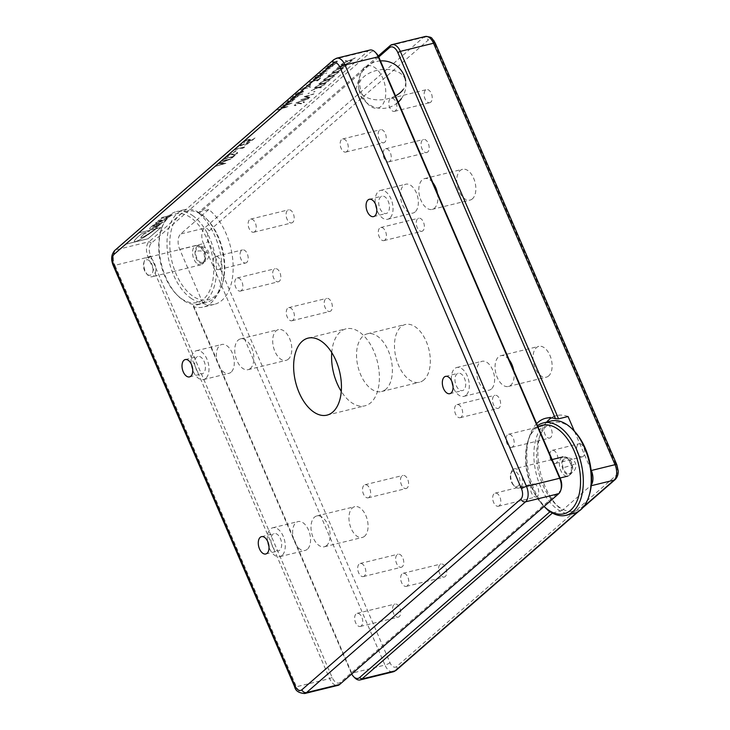 <?xml version="1.0" encoding="UTF-8"?>
<svg xmlns="http://www.w3.org/2000/svg" width="730" height="730" viewBox="0 0 730 730"><rect width="100%" height="100%" fill="white"/><g stroke="black" fill="none" stroke-linecap="round" stroke-linejoin="round"><path stroke-width="0.55" stroke-dasharray="3.65 2.74" d="M589.475 494.365A45.588 26.006 76.2 0 1 576.809 510.507A45.588 26.006 76.2 0 1 539.744 476.243A45.588 26.006 76.2 0 1 551.442 423.108A45.588 26.006 76.2 0 1 573.853 430.654M551.223 420.991A47.569 27.129 -103.8 0 0 549.307 421.593A47.569 27.129 -103.8 0 0 536.632 475.358A47.569 27.129 -103.8 0 0 573.871 513.391M544.489 506.866A47.569 27.129 76.2 0 1 528.192 440.382A47.569 27.129 76.2 0 1 537.526 425.681M538.074 426.94A45.588 26.006 -103.8 0 0 527.708 441.96A45.588 26.006 -103.8 0 0 543.33 505.68A45.588 26.006 -103.8 0 0 544.106 506.447M423.847 379.928A29.729 16.954 76.2 0 1 419.485 382.246A29.729 16.954 76.2 0 1 397.111 361.487A29.729 16.954 76.2 0 1 400.971 326.812A29.729 16.954 76.2 0 1 405.323 324.494A29.729 16.954 76.2 0 1 427.698 345.254A29.729 16.954 76.2 0 1 423.847 379.928M385.896 389.236A29.729 16.954 76.2 0 1 381.544 391.545A29.729 16.954 76.2 0 1 359.169 370.785A29.729 16.954 76.2 0 1 363.02 336.11A29.729 16.954 76.2 0 1 367.382 333.802A29.729 16.954 76.2 0 1 389.756 354.561A29.729 16.954 76.2 0 1 385.896 389.236M288.35 359.142A15.859 9.043 76.2 0 1 286.032 360.374A15.859 9.043 76.2 0 1 274.097 349.296A15.859 9.043 76.2 0 1 276.15 330.809A15.859 9.043 76.2 0 1 278.477 329.577A15.859 9.043 76.2 0 1 290.412 340.645A15.859 9.043 76.2 0 1 288.35 359.142M250.408 368.44A15.859 9.043 76.2 0 1 248.081 369.672A15.859 9.043 76.2 0 1 236.146 358.603A15.859 9.043 76.2 0 1 238.208 340.107A15.859 9.043 76.2 0 1 240.526 338.875A15.859 9.043 76.2 0 1 252.461 349.953A15.859 9.043 76.2 0 1 250.408 368.44M364.617 536.221A15.859 9.043 76.2 0 1 362.29 537.453A15.859 9.043 76.2 0 1 350.354 526.376A15.859 9.043 76.2 0 1 352.417 507.888A15.859 9.043 76.2 0 1 354.743 506.656A15.859 9.043 76.2 0 1 366.67 517.725A15.859 9.043 76.2 0 1 364.617 536.221M326.666 545.52A15.859 9.043 76.2 0 1 324.348 546.761A15.859 9.043 76.2 0 1 312.413 535.683A15.859 9.043 76.2 0 1 314.466 517.187A15.859 9.043 76.2 0 1 316.793 515.955A15.859 9.043 76.2 0 1 328.728 527.033A15.859 9.043 76.2 0 1 326.666 545.52M548.668 375.932A15.859 9.043 76.2 0 1 546.341 377.164A15.859 9.043 76.2 0 1 534.406 366.095A15.859 9.043 76.2 0 1 536.459 347.599A15.859 9.043 76.2 0 1 538.786 346.367A15.859 9.043 76.2 0 1 550.721 357.445A15.859 9.043 76.2 0 1 548.668 375.932M513.719 370.411A15.859 9.043 76.2 0 1 510.717 385.239A15.859 9.043 76.2 0 1 508.39 386.471A15.859 9.043 76.2 0 1 496.464 375.402A15.859 9.043 76.2 0 1 498.517 356.906A15.859 9.043 76.2 0 1 500.844 355.674A15.859 9.043 76.2 0 1 509.175 359.835M472.401 198.852A15.859 9.043 76.2 0 1 470.074 200.084A15.859 9.043 76.2 0 1 458.148 189.015A15.859 9.043 76.2 0 1 460.201 170.519A15.859 9.043 76.2 0 1 462.528 169.287A15.859 9.043 76.2 0 1 474.454 180.356A15.859 9.043 76.2 0 1 472.401 198.852M437.462 193.322A15.859 9.043 76.2 0 1 434.45 208.16A15.859 9.043 76.2 0 1 432.133 209.391A15.859 9.043 76.2 0 1 420.197 198.314A15.859 9.043 76.2 0 1 422.25 179.826A15.859 9.043 76.2 0 1 424.577 178.594A15.859 9.043 76.2 0 1 432.908 182.755M537.271 496.4A6.734 3.842 76.2 0 1 536.285 496.92A6.734 3.842 76.2 0 1 531.212 492.221A6.734 3.842 76.2 0 1 532.088 484.355A6.734 3.842 76.2 0 1 533.073 483.835A6.734 3.842 76.2 0 1 538.147 488.543A6.734 3.842 76.2 0 1 537.271 496.4M499.329 505.708A6.734 3.842 76.2 0 1 498.344 506.228A6.734 3.842 76.2 0 1 493.27 501.519A6.734 3.842 76.2 0 1 494.146 493.662A6.734 3.842 76.2 0 1 495.132 493.142A6.734 3.842 76.2 0 1 500.205 497.842A6.734 3.842 76.2 0 1 499.329 505.708M445.254 576.545A6.734 3.842 76.2 0 1 444.26 577.065A6.734 3.842 76.2 0 1 439.195 572.356A6.734 3.842 76.2 0 1 440.062 564.5A6.734 3.842 76.2 0 1 441.057 563.98A6.734 3.842 76.2 0 1 446.121 568.679A6.734 3.842 76.2 0 1 445.254 576.545M407.303 585.843A6.734 3.842 76.2 0 1 406.318 586.373A6.734 3.842 76.2 0 1 401.245 581.664A6.734 3.842 76.2 0 1 402.12 573.807A6.734 3.842 76.2 0 1 403.106 573.278A6.734 3.842 76.2 0 1 408.179 577.987A6.734 3.842 76.2 0 1 407.303 585.843M399.237 616.613A6.734 3.842 76.2 0 1 398.251 617.133A6.734 3.842 76.2 0 1 393.178 612.433A6.734 3.842 76.2 0 1 394.054 604.568A6.734 3.842 76.2 0 1 395.04 604.048A6.734 3.842 76.2 0 1 400.113 608.756A6.734 3.842 76.2 0 1 399.237 616.613M361.295 625.92A6.734 3.842 76.2 0 1 360.301 626.44A6.734 3.842 76.2 0 1 355.236 621.732A6.734 3.842 76.2 0 1 356.103 613.875A6.734 3.842 76.2 0 1 357.098 613.355A6.734 3.842 76.2 0 1 362.162 618.055A6.734 3.842 76.2 0 1 361.295 625.92M292.73 222.385A6.734 3.842 76.2 0 1 291.735 222.905A6.734 3.842 76.2 0 1 286.671 218.197A6.734 3.842 76.2 0 1 287.538 210.34A6.734 3.842 76.2 0 1 288.532 209.82A6.734 3.842 76.2 0 1 293.597 214.52A6.734 3.842 76.2 0 1 292.73 222.385M254.779 231.684A6.734 3.842 76.2 0 1 253.794 232.213A6.734 3.842 76.2 0 1 248.72 227.504A6.734 3.842 76.2 0 1 249.596 219.648A6.734 3.842 76.2 0 1 250.582 219.119A6.734 3.842 76.2 0 1 255.655 223.827A6.734 3.842 76.2 0 1 254.779 231.684M384.746 142.24A6.734 3.842 76.2 0 1 383.761 142.761A6.734 3.842 76.2 0 1 378.688 138.061A6.734 3.842 76.2 0 1 379.563 130.196A6.734 3.842 76.2 0 1 380.549 129.675A6.734 3.842 76.2 0 1 385.623 134.375A6.734 3.842 76.2 0 1 384.746 142.24M346.805 151.539A6.734 3.842 76.2 0 1 345.819 152.068A6.734 3.842 76.2 0 1 340.746 147.36A6.734 3.842 76.2 0 1 341.622 139.503A6.734 3.842 76.2 0 1 342.607 138.974A6.734 3.842 76.2 0 1 347.681 143.682A6.734 3.842 76.2 0 1 346.805 151.539M430.764 102.163A6.734 3.842 76.2 0 1 429.769 102.693A6.734 3.842 76.2 0 1 424.705 97.984A6.734 3.842 76.2 0 1 425.572 90.128A6.734 3.842 76.2 0 1 426.566 89.598A6.734 3.842 76.2 0 1 431.631 94.307A6.734 3.842 76.2 0 1 430.764 102.163M395.432 110.832A6.734 3.842 76.2 0 1 394.446 111.352A6.734 3.842 76.2 0 1 389.373 106.653A6.734 3.842 76.2 0 1 390.249 98.787A6.734 3.842 76.2 0 1 391.234 98.267A6.734 3.842 76.2 0 1 396.308 102.966A6.734 3.842 76.2 0 1 395.432 110.832M550.657 437.535A6.734 3.842 76.2 0 1 549.672 438.055A6.734 3.842 76.2 0 1 544.598 433.346A6.734 3.842 76.2 0 1 545.474 425.49A6.734 3.842 76.2 0 1 546.46 424.97A6.734 3.842 76.2 0 1 551.533 429.669A6.734 3.842 76.2 0 1 550.657 437.535M512.706 446.833A6.734 3.842 76.2 0 1 511.721 447.362A6.734 3.842 76.2 0 1 506.647 442.654A6.734 3.842 76.2 0 1 507.523 434.797A6.734 3.842 76.2 0 1 508.509 434.268A6.734 3.842 76.2 0 1 513.582 438.976A6.734 3.842 76.2 0 1 512.706 446.833M402.294 566.736A6.734 3.842 76.2 0 1 401.308 567.265A6.734 3.842 76.2 0 1 396.235 562.556A6.734 3.842 76.2 0 1 397.111 554.7A6.734 3.842 76.2 0 1 398.096 554.17A6.734 3.842 76.2 0 1 403.17 558.879A6.734 3.842 76.2 0 1 402.294 566.736M364.352 576.043A6.734 3.842 76.2 0 1 363.357 576.563A6.734 3.842 76.2 0 1 358.293 571.864A6.734 3.842 76.2 0 1 359.16 563.998A6.734 3.842 76.2 0 1 360.155 563.478A6.734 3.842 76.2 0 1 365.219 568.186A6.734 3.842 76.2 0 1 364.352 576.043M427.707 152.041A6.734 3.842 76.2 0 1 426.721 152.57A6.734 3.842 76.2 0 1 421.648 147.861A6.734 3.842 76.2 0 1 422.524 140.005A6.734 3.842 76.2 0 1 423.51 139.476A6.734 3.842 76.2 0 1 428.583 144.184A6.734 3.842 76.2 0 1 427.707 152.041M389.756 161.348A6.734 3.842 76.2 0 1 388.771 161.868A6.734 3.842 76.2 0 1 383.697 157.169A6.734 3.842 76.2 0 1 384.573 149.303A6.734 3.842 76.2 0 1 385.559 148.783A6.734 3.842 76.2 0 1 390.632 153.492A6.734 3.842 76.2 0 1 389.756 161.348M279.344 281.251A6.734 3.842 76.2 0 1 278.358 281.771A6.734 3.842 76.2 0 1 273.285 277.071A6.734 3.842 76.2 0 1 274.161 269.206A6.734 3.842 76.2 0 1 275.146 268.686A6.734 3.842 76.2 0 1 280.22 273.385A6.734 3.842 76.2 0 1 279.344 281.251M241.402 290.549A6.734 3.842 76.2 0 1 240.407 291.078A6.734 3.842 76.2 0 1 235.343 286.37A6.734 3.842 76.2 0 1 236.21 278.513A6.734 3.842 76.2 0 1 237.204 277.984A6.734 3.842 76.2 0 1 242.269 282.692A6.734 3.842 76.2 0 1 241.402 290.549M407.121 488.005A6.734 3.842 76.2 0 1 406.135 488.525A6.734 3.842 76.2 0 1 401.062 483.817A6.734 3.842 76.2 0 1 401.938 475.96A6.734 3.842 76.2 0 1 402.923 475.44A6.734 3.842 76.2 0 1 407.997 480.139A6.734 3.842 76.2 0 1 407.121 488.005M369.17 497.303A6.734 3.842 76.2 0 1 368.185 497.833A6.734 3.842 76.2 0 1 363.111 493.124A6.734 3.842 76.2 0 1 363.987 485.267A6.734 3.842 76.2 0 1 364.973 484.738A6.734 3.842 76.2 0 1 370.046 489.447A6.734 3.842 76.2 0 1 369.17 497.303M499.147 407.86A6.734 3.842 76.2 0 1 498.152 408.38A6.734 3.842 76.2 0 1 493.088 403.681A6.734 3.842 76.2 0 1 493.955 395.815A6.734 3.842 76.2 0 1 494.949 395.295A6.734 3.842 76.2 0 1 500.014 400.004A6.734 3.842 76.2 0 1 499.147 407.86M461.196 417.168A6.734 3.842 76.2 0 1 460.21 417.688A6.734 3.842 76.2 0 1 455.137 412.979A6.734 3.842 76.2 0 1 456.013 405.123A6.734 3.842 76.2 0 1 456.998 404.593A6.734 3.842 76.2 0 1 462.072 409.302A6.734 3.842 76.2 0 1 461.196 417.168M422.88 230.78A6.734 3.842 76.2 0 1 421.894 231.3A6.734 3.842 76.2 0 1 416.821 226.601A6.734 3.842 76.2 0 1 417.697 218.735A6.734 3.842 76.2 0 1 418.682 218.215A6.734 3.842 76.2 0 1 423.756 222.924A6.734 3.842 76.2 0 1 422.88 230.78M384.938 240.079A6.734 3.842 76.2 0 1 383.943 240.608A6.734 3.842 76.2 0 1 378.879 235.899A6.734 3.842 76.2 0 1 379.746 228.043A6.734 3.842 76.2 0 1 380.741 227.514A6.734 3.842 76.2 0 1 385.805 232.222A6.734 3.842 76.2 0 1 384.938 240.079M330.854 310.925A6.734 3.842 76.2 0 1 329.869 311.445A6.734 3.842 76.2 0 1 324.795 306.737A6.734 3.842 76.2 0 1 325.671 298.88A6.734 3.842 76.2 0 1 326.657 298.36A6.734 3.842 76.2 0 1 331.73 303.06A6.734 3.842 76.2 0 1 330.854 310.925M292.912 320.224A6.734 3.842 76.2 0 1 291.927 320.753A6.734 3.842 76.2 0 1 286.853 316.044A6.734 3.842 76.2 0 1 287.729 308.188A6.734 3.842 76.2 0 1 288.715 307.659A6.734 3.842 76.2 0 1 293.788 312.367A6.734 3.842 76.2 0 1 292.912 320.224M246.713 262.453A6.734 3.842 76.2 0 1 245.727 262.973A6.734 3.842 76.2 0 1 240.654 258.274A6.734 3.842 76.2 0 1 241.53 250.408A6.734 3.842 76.2 0 1 242.515 249.888A6.734 3.842 76.2 0 1 247.589 254.597A6.734 3.842 76.2 0 1 246.713 262.453M219.839 269.041A6.734 3.842 76.2 0 1 218.845 269.571A6.734 3.842 76.2 0 1 213.771 264.862A6.734 3.842 76.2 0 1 214.647 257.006A6.734 3.842 76.2 0 1 215.642 256.476A6.734 3.842 76.2 0 1 220.706 261.185A6.734 3.842 76.2 0 1 219.839 269.041M583.288 456.332A6.734 3.842 76.2 0 1 582.303 456.852A6.734 3.842 76.2 0 1 577.229 452.144A6.734 3.842 76.2 0 1 578.105 444.287A6.734 3.842 76.2 0 1 579.091 443.758A6.734 3.842 76.2 0 1 584.164 448.466A6.734 3.842 76.2 0 1 583.288 456.332M556.406 462.92A6.734 3.842 76.2 0 1 555.42 463.44A6.734 3.842 76.2 0 1 550.347 458.741A6.734 3.842 76.2 0 1 551.223 450.875A6.734 3.842 76.2 0 1 552.208 450.355A6.734 3.842 76.2 0 1 557.282 455.055A6.734 3.842 76.2 0 1 556.406 462.92M354.753 677.814A11.89 6.78 76.2 0 1 351.769 673.188L193.514 305.742L203.004 303.415A51.529 29.392 -103.8 0 0 214.364 304.346A51.529 29.392 -103.8 0 0 221.929 300.34A51.529 29.392 -103.8 0 0 232.295 255.765A51.529 29.392 -103.8 0 0 208.753 209.537L199.263 211.864L378.249 55.991M193.514 305.742L193.423 306.637A51.529 29.392 -103.8 0 0 203.305 307.065A51.529 29.392 -103.8 0 0 210.861 303.05A51.529 29.392 -103.8 0 0 221.391 259.688A51.529 29.392 -103.8 0 0 199.135 213.434L199.263 211.864M546.651 422.113A51.529 29.392 -103.8 0 0 539.205 466.908A51.529 29.392 -103.8 0 0 562.301 510.38L590.369 485.943A11.89 6.78 -103.8 0 0 591.318 484.857M591.09 470.001L574.382 431.202M568.059 416.511A51.529 29.392 -103.8 0 0 556.689 415.571A51.529 29.392 -103.8 0 0 551.387 417.879M208.753 209.537L180.693 233.983A11.89 6.78 -103.8 0 0 179.744 249.414L203.004 303.415M562.301 510.38L552.428 513.044M536.65 423.646A51.529 29.392 -103.8 0 0 546.414 508.71M378.751 57.004L199.135 213.434M193.423 306.637L351.103 672.777A9.91 5.648 -103.8 0 0 351.696 674.009M551.104 512.268L552.82 512.706M201.872 214.948A45.588 26.006 76.2 0 1 206.992 219.329A45.588 26.006 76.2 0 1 222.613 283.039A45.588 26.006 76.2 0 1 192.656 296.015A45.588 26.006 76.2 0 1 170.163 236.629A45.588 26.006 76.2 0 1 201.872 214.948M190.877 298.168A47.569 27.129 -103.8 0 0 207.01 302.074A47.569 27.129 -103.8 0 0 222.13 284.627A47.569 27.129 -103.8 0 0 205.833 218.142A47.569 27.129 -103.8 0 0 200.485 213.571A47.569 27.129 -103.8 0 0 184.352 209.674A47.569 27.129 -103.8 0 0 167.197 248.985A47.569 27.129 -103.8 0 0 190.877 298.168M181.588 298.734A45.588 26.006 -103.8 0 0 213.297 277.053A45.588 26.006 -103.8 0 0 190.804 217.659A45.588 26.006 -103.8 0 0 160.846 230.643A45.588 26.006 -103.8 0 0 176.468 294.354A45.588 26.006 -103.8 0 0 181.588 298.734M192.583 215.514A47.569 27.129 76.2 0 1 216.262 264.698A47.569 27.129 76.2 0 1 199.107 304.009A47.569 27.129 76.2 0 1 182.975 300.103A47.569 27.129 76.2 0 1 177.627 295.541A47.569 27.129 76.2 0 1 161.321 229.056A47.569 27.129 76.2 0 1 176.45 211.609A47.569 27.129 76.2 0 1 192.583 215.514M201.343 246.667A9.043 5.156 76.2 0 1 205.714 254.889A9.043 5.156 76.2 0 1 203.779 262.9A9.043 5.156 76.2 0 1 199.509 262.754A9.043 5.156 76.2 0 1 194.974 252.288A9.043 5.156 76.2 0 1 199.609 245.901A9.043 5.156 76.2 0 1 201.343 246.667M197.529 263.986A9.91 5.648 -103.8 0 0 200.887 264.798A9.91 5.648 -103.8 0 0 202.201 264.141A9.91 5.648 -103.8 0 0 204.327 255.372A9.91 5.648 -103.8 0 0 199.527 246.357A9.91 5.648 -103.8 0 0 197.629 245.517A9.91 5.648 -103.8 0 0 196.169 245.545A9.91 5.648 -103.8 0 0 192.592 253.739A9.91 5.648 -103.8 0 0 197.529 263.986M205.112 257.973A7.884 4.499 76.2 0 1 202 262.426A7.884 4.499 76.2 0 1 195.74 251.448A7.884 4.499 76.2 0 1 198.25 247.141A7.884 4.499 76.2 0 1 203.232 249.888A7.884 4.499 76.2 0 1 205.112 257.973M147.451 274.553A7.93 4.526 -103.8 0 0 152.962 270.784A7.93 4.526 -103.8 0 0 149.048 260.455A7.93 4.526 -103.8 0 0 143.837 262.709A7.93 4.526 -103.8 0 0 146.557 273.786A7.93 4.526 -103.8 0 0 147.451 274.553M150.827 258.301A9.91 5.648 76.2 0 1 155.764 268.549A9.91 5.648 76.2 0 1 152.187 276.743A9.91 5.648 76.2 0 1 148.829 275.922A9.91 5.648 76.2 0 1 147.715 274.973A9.91 5.648 76.2 0 1 144.321 261.121A9.91 5.648 76.2 0 1 147.469 257.489A9.91 5.648 76.2 0 1 150.827 258.301M279.727 550.183A8.915 5.092 76.2 0 1 278.422 550.876A8.915 5.092 76.2 0 1 271.706 544.644A8.915 5.092 76.2 0 1 272.865 534.241A8.915 5.092 76.2 0 1 274.17 533.548A8.915 5.092 76.2 0 1 280.886 539.78A8.915 5.092 76.2 0 1 279.727 550.183M307.312 549.288A14.865 8.477 76.2 0 1 305.14 550.447A14.865 8.477 76.2 0 1 293.953 540.063A14.865 8.477 76.2 0 1 295.878 522.726A14.865 8.477 76.2 0 1 298.059 521.576A14.865 8.477 76.2 0 1 309.246 531.951A14.865 8.477 76.2 0 1 307.312 549.288M282.017 555.493A14.865 8.477 76.2 0 1 279.836 556.652A14.865 8.477 76.2 0 1 268.649 546.268A14.865 8.477 76.2 0 1 270.575 528.931A14.865 8.477 76.2 0 1 272.755 527.772A14.865 8.477 76.2 0 1 283.943 538.156A14.865 8.477 76.2 0 1 282.017 555.493M463.778 389.893A8.915 5.092 76.2 0 1 462.473 390.587A8.915 5.092 76.2 0 1 455.757 384.363A8.915 5.092 76.2 0 1 456.916 373.961A8.915 5.092 76.2 0 1 458.221 373.267A8.915 5.092 76.2 0 1 464.937 379.49A8.915 5.092 76.2 0 1 463.778 389.893M491.363 389.008A14.865 8.477 76.2 0 1 489.182 390.158A14.865 8.477 76.2 0 1 477.995 379.782A14.865 8.477 76.2 0 1 479.92 362.445A14.865 8.477 76.2 0 1 482.101 361.286A14.865 8.477 76.2 0 1 493.288 371.67A14.865 8.477 76.2 0 1 491.363 389.008M466.068 395.204A14.865 8.477 76.2 0 1 463.888 396.363A14.865 8.477 76.2 0 1 452.7 385.978A14.865 8.477 76.2 0 1 454.626 368.641A14.865 8.477 76.2 0 1 456.807 367.491A14.865 8.477 76.2 0 1 467.994 377.866A14.865 8.477 76.2 0 1 466.068 395.204M387.511 212.813A8.915 5.092 76.2 0 1 386.207 213.507A8.915 5.092 76.2 0 1 379.49 207.284A8.915 5.092 76.2 0 1 380.649 196.881A8.915 5.092 76.2 0 1 381.954 196.188A8.915 5.092 76.2 0 1 388.67 202.411A8.915 5.092 76.2 0 1 387.511 212.813M415.096 211.928A14.865 8.477 76.2 0 1 412.924 213.078A14.865 8.477 76.2 0 1 401.737 202.703A14.865 8.477 76.2 0 1 403.663 185.365A14.865 8.477 76.2 0 1 405.844 184.206A14.865 8.477 76.2 0 1 417.031 194.591A14.865 8.477 76.2 0 1 415.096 211.928M389.802 218.124A14.865 8.477 76.2 0 1 387.621 219.283A14.865 8.477 76.2 0 1 376.434 208.899A14.865 8.477 76.2 0 1 378.359 191.561A14.865 8.477 76.2 0 1 380.54 190.411A14.865 8.477 76.2 0 1 391.727 200.786A14.865 8.477 76.2 0 1 389.802 218.124M203.469 373.103A8.915 5.092 76.2 0 1 202.155 373.796A8.915 5.092 76.2 0 1 195.448 367.564A8.915 5.092 76.2 0 1 196.607 357.162A8.915 5.092 76.2 0 1 197.912 356.468A8.915 5.092 76.2 0 1 204.619 362.701A8.915 5.092 76.2 0 1 203.469 373.103M231.054 372.209A14.865 8.477 76.2 0 1 228.873 373.368A14.865 8.477 76.2 0 1 217.686 362.983A14.865 8.477 76.2 0 1 219.611 345.646A14.865 8.477 76.2 0 1 221.792 344.487A14.865 8.477 76.2 0 1 232.98 354.871A14.865 8.477 76.2 0 1 231.054 372.209M205.75 378.414A14.865 8.477 76.2 0 1 203.579 379.573A14.865 8.477 76.2 0 1 192.392 369.188A14.865 8.477 76.2 0 1 194.317 351.851A14.865 8.477 76.2 0 1 196.498 350.692A14.865 8.477 76.2 0 1 207.685 361.076A14.865 8.477 76.2 0 1 205.75 378.414M331.758 352.59A39.639 22.612 76.2 0 1 340.235 331.913A39.639 22.612 76.2 0 1 346.047 328.829A39.639 22.612 76.2 0 1 375.877 356.505A39.639 22.612 76.2 0 1 370.74 402.741A39.639 22.612 76.2 0 1 364.927 405.825A39.639 22.612 76.2 0 1 341.266 391.362M364.297 67.525A21.745 12.401 -103.8 0 0 360.574 73.812A21.745 12.401 -103.8 0 0 368.029 104.198A21.745 12.401 -103.8 0 0 381.033 106.379A21.745 12.401 -103.8 0 0 382.766 78.165A21.745 12.401 -103.8 0 0 364.297 67.525M344.204 64.806L347.325 64.769L347.827 64.331L345.235 64.359L350.92 61.639L344.651 64.368L341.33 64.404L340.819 64.851L343.62 64.815L338.099 67.215L344.204 64.806L347.827 64.331M335.417 72.462L338.528 72.425L339.039 71.978L336.448 72.014L342.124 69.295L335.855 72.024L332.533 72.06L332.031 72.507L334.833 72.471L328.737 75.363L335.417 72.462L338.528 72.425M326.629 80.117L329.741 80.081L330.252 79.634L327.651 79.67L333.336 76.951L327.067 79.679L323.235 80.154L326.036 80.127L319.95 83.019L326.629 80.117L329.741 80.081M317.833 87.773L320.954 87.737L321.455 87.29L318.864 87.326L324.549 84.607L318.28 87.335L314.447 87.81L317.249 87.782L311.162 90.675L317.833 87.773L320.954 87.737M313.854 92.017L315.031 91.46L313.854 92.017M315.031 91.46L313.562 91.861L315.05 91.496M308.571 98.66L296.407 102.738L309.064 98.231M328.974 65.271L336.037 63.2L336.512 62.789L335.344 63.127L337.935 61.667L337.05 61.001L332.314 62.36L336.576 61.411L337.087 61.849L328.993 65.299L336.037 63.2M336.055 63.236L336.521 62.826L335.362 63.163L337.935 61.667L337.068 61.028L332.323 62.397L336.576 61.411L337.105 61.886L328.993 65.299M324.795 73.037L321.419 73.119L327.487 70.691L323.755 71.047L330.307 68.237L321.811 71.558L325.489 71.266L319.302 73.748L324.777 73.009L321.401 73.082L327.478 70.655L323.746 71.011L330.288 68.209L321.793 71.522L325.471 71.23L319.284 73.712L324.777 73.009M325.708 73.484L326.794 72.973L325.726 73.52M316.793 80.966L319.859 78.292L318.581 79.397L309.337 82.371L318.116 79.807L316.793 80.966L317.659 80.711M300.614 89.972L307.668 87.901M301.682 91.332L297.639 94.489L296.234 94.617L296.572 93.915L298.689 92.363L295.194 94.946L297.01 94.937L303.434 91.341L302.95 92.09C303.863 91.204 303.443 90.949 301.682 91.332L301.079 91.496M301.088 91.533L297.657 94.526L296.252 94.644L296.572 93.915L298.816 92.537M295.02 98.924L287.958 100.996L287.492 101.397L288.56 101.087L285.384 103.523L287.127 103.532L293.086 100.676L293.241 99.718L295.029 98.961L287.958 100.996M287.976 101.023L287.501 101.433L288.578 101.123L285.403 103.56L287.146 103.56L293.104 100.713L293.241 99.718L294.546 99.335M252.635 140.014L255.026 137.933L252.014 139.914L249.058 140.835L250.454 139.384L248.492 139.393L242.917 142.031L242.451 142.834L242.917 142.031C242.041 142.888 242.387 143.171 243.966 142.888L244.495 142.432L243.975 141.757L248.008 139.841L248.811 140.525L247.014 141.766L252.644 140.05L255.026 137.933M255.044 137.961L252.023 139.95L249.076 140.872L250.472 139.421L248.51 139.43L242.935 142.067C242.059 142.916 242.406 143.208 243.984 142.925L244.504 142.469L243.975 141.757L248.008 139.841M248.027 139.877L248.83 140.561L249.295 139.877L247.014 141.766M242.241 148.427L244.687 146.931L234.649 149.394L243.61 147.871M227.45 156.877L227.048 155.91L227.459 156.913L228.463 156.357L228.079 155.654L230.926 154.24L233.855 155.116L237.642 153.282L237.496 152.342L234.421 154.65L231.428 153.784L227.03 155.873L227.45 156.877L228.454 156.32L228.061 155.618L230.908 154.203L233.837 155.079L237.624 153.245L237.478 152.314L234.403 154.614L231.419 153.747L226.583 156.649M228.454 156.32L228.061 155.618L228.454 156.32M237.624 153.245L237.478 152.314L237.624 153.245M236.392 152.871L236.547 153.592L236.392 152.871M215.113 166.458L225.926 163.328L220.177 163.182L230.899 158.994L221.628 160.782L227.769 159.961L218.316 163.666L223.444 163.739L215.094 166.422L225.908 163.292L220.159 163.146L230.881 158.957L221.619 160.746L227.751 159.925L218.297 163.629L223.426 163.703L215.094 166.422M161.357 218.379L161.941 217.44L168.402 215.852L172.253 213.872L167.69 217.841L165.537 218.37L167.17 216.947L161.001 218.443L161.941 217.44M158.145 221.181L158.711 220.259L167.343 218.142L165.92 219.392L158.556 222.121L162.963 221.957L161.54 223.207L152.898 225.324L154.824 224.073L159.167 223.006L155.435 223.115L156.174 222.468L162.489 220.113L157.862 220.998M158.547 225.807L161.211 223.489L158.547 225.807A5.493 1.268 -23.3 0 1 153.172 228.417A5.493 1.268 -23.3 0 1 149.614 228.663A5.493 1.268 -23.3 0 1 149.915 227.924L152.543 225.634L157.862 224.329L155.326 226.537L153.775 226.82L154.924 225.734L153.273 226.136L151.731 227.477A3.732 0.867 -23.3 0 0 151.749 227.541L151.731 227.477M161.211 223.489L159.058 224.265L156.786 226.236A3.732 0.867 -23.3 0 1 151.749 227.541A3.732 0.867 -23.3 0 0 151.776 227.605L153.273 226.136M369.827 50.069A11.89 6.78 -103.8 0 0 368.084 50.991L149.066 241.73A11.89 6.78 -103.8 0 0 148.126 257.17L329.632 678.617A11.89 6.78 -103.8 0 0 337.981 685.361M155.955 228.417A137.861 31.947 -23.3 0 1 155.408 228.828L138.8 232.897L125.879 244.158L148.081 238.71L161.001 227.459L156.12 228.654A145.489 33.717 -23.3 0 1 156.685 228.207A8.833 2.044 -23.3 0 0 157.342 227.678L156.713 227.833A9.819 2.272 -23.3 0 1 155.955 228.417L155.983 228.49A137.861 31.947 -23.3 0 1 155.025 229.211L155.006 229.174A137.861 31.947 -23.3 0 0 155.426 228.864L155.408 228.828M232.423 156.968L231.154 158.082L232.177 157.826L235.252 155.152L232.952 156.512L223.937 158.72L232.423 156.968L231.154 158.082M232.98 152.944L236.255 150.736M248.191 143.399L244.002 145.599L249.76 142.341L249.249 143.126C250.189 142.213 249.788 141.948 248.036 142.314L239.102 146.164L241.822 143.792L240.79 144.047L236.821 147.506L247.424 142.797L248.191 143.399L248.556 142.834L248.191 143.399M292.018 103.04L283.167 105.166L288.87 104.062L280.484 107.502L285.576 107.137L278.048 109.619L287.894 106.635L282.218 106.991L292.091 102.976M302.786 93.805L292.885 96.698L292.42 97.108L293.496 96.789L290.312 99.234L292.055 99.234L298.004 96.397L298.159 95.429L302.804 93.841L292.885 96.698M292.903 96.734L292.429 97.145L293.515 96.825L290.33 99.271L292.073 99.271L298.013 96.433L298.159 95.429L302.32 94.216M309.721 87.408L310.807 86.888L309.721 87.408M310.807 86.888L309.456 87.262L310.807 86.888M302.211 88.576L309.274 86.514L309.739 86.103L308.58 86.441L311.172 84.981L310.277 84.315L305.541 85.675L309.803 84.726L310.323 85.164L302.22 88.613L309.274 86.514M309.283 86.551L309.757 86.14L308.589 86.478L311.172 84.981L310.296 84.342L305.56 85.711L309.803 84.726L310.323 85.164L302.22 88.613M322.587 74.916L315.524 76.978L315.059 77.389L316.126 77.079L312.96 79.515L314.703 79.515L320.662 76.668L320.808 75.701L322.605 74.953L315.524 76.978M315.543 77.015L315.077 77.426L316.145 77.115L312.969 79.552L314.712 79.552L320.671 76.696L320.808 75.701L322.122 75.318M316.592 76.057L323.673 74.022L317.066 75.646M334.906 64.185L327.843 66.257L327.378 66.658L328.454 66.348L325.279 68.784L327.022 68.784L332.98 65.937L333.135 64.979L334.924 64.222L327.843 66.257M327.861 66.284L327.396 66.695L328.463 66.384L325.288 68.821L327.031 68.821L332.999 65.974L333.135 64.979L334.44 64.596M301.682 103.414L298.643 103.076L294.573 105.029L295.294 105.731L296.051 105.248L295.458 104.764L298.123 103.496L301.171 103.833L304.519 102.237L303.835 101.561L303.132 102.036L303.634 102.456L301.663 103.377L298.625 103.04L294.19 105.576L294.555 104.992L295.276 105.695L296.033 105.211L295.44 104.728L298.105 103.459L301.152 103.797L304.501 102.2L303.835 101.561L303.132 102.036L303.634 102.456L301.663 103.377M296.033 105.211L295.44 104.728L296.033 105.211M305.87 96.424L313.553 94.179L304.364 96.597L308.462 97.473L300.304 100.129L309.958 97.309L305.87 96.424L313.553 94.179M308.261 93.595L309.438 93.038L308.261 93.595M309.438 93.038L307.969 93.44L309.438 93.038M322.231 83.941L325.343 83.904L325.854 83.466L323.262 83.494L328.938 80.774L322.669 83.503L319.348 83.539L318.846 83.987L321.647 83.95L315.552 86.852L322.231 83.941L325.343 83.904M331.018 76.285L334.139 76.249L334.641 75.81L332.05 75.838L337.734 73.119L331.466 75.847L328.144 75.893L327.633 76.331L330.435 76.294L324.914 78.694L331.018 76.285L334.139 76.249M339.815 68.638L342.927 68.593L343.438 68.155L340.837 68.182L346.522 65.463L340.253 68.191L336.421 68.675L339.222 68.638L333.135 71.54L339.815 68.638L342.927 68.593M352.243 60.535L349.643 60.563L355.327 57.843L349.059 60.572L345.737 60.617L345.226 61.055L348.027 61.019L341.941 63.921L348.621 61.01L351.714 60.946L352.225 60.499L349.634 60.535L354.743 58.309L349.04 60.535L345.719 60.581L345.217 61.019L348.009 60.982L341.923 63.884L348.602 60.982L352.225 60.499M157.342 227.678L157.37 227.751A8.833 2.044 -23.3 0 1 156.722 228.28A145.489 33.717 -23.3 0 0 155.508 229.229L155.49 229.193A145.489 33.717 -23.3 0 1 156.129 228.691L161.011 227.495L148.099 238.746L125.898 244.185L138.819 232.934L155.426 228.864M155.025 229.211A10.795 2.5 -23.3 0 0 153.939 230.014L153.93 229.977A17.073 3.96 -23.3 0 0 152.689 230.917L152.67 230.881A17.073 3.96 -23.3 0 1 153.93 229.977A10.795 2.5 -23.3 0 1 155.006 229.174M152.67 230.881A66.485 15.403 -23.3 0 1 151.32 231.848L151.32 231.848A14.007 3.248 -23.3 0 0 150.243 232.614A11.397 2.637 -23.3 0 1 148.865 233.545A173.384 40.177 -23.3 0 0 147.423 234.494L147.423 234.494A173.384 40.177 -23.3 0 1 148.883 233.582L148.865 233.545M145.635 235.598A50.699 11.753 -23.3 0 1 147.423 234.494A50.699 11.753 -23.3 0 0 145.644 235.635L145.635 235.598A14.564 3.376 -23.3 0 1 143.965 236.547A5.731 1.323 -23.3 0 1 142.359 237.341L140.853 237.642A6.734 1.56 -23.3 0 1 141.2 236.812A13.678 3.166 -23.3 0 1 142.377 235.571A42.294 9.8 -23.3 0 1 144.111 233.983L149.823 230.862L141.337 233.929L137.559 237.195A258.247 59.851 -23.3 0 1 136.492 238.245A43.508 10.083 -23.3 0 0 135.406 239.385A25.568 5.922 -23.3 0 0 134.375 240.79A8.358 1.935 -23.3 0 0 134.329 241.329A8.358 1.935 -23.3 0 0 134.502 241.539A2.163 0.502 -23.3 0 0 135.479 241.502A3.723 0.858 -23.3 0 0 137.587 240.727A10.986 2.546 -23.3 0 0 140.16 239.495A30.797 7.136 -23.3 0 0 142.45 238.217A27.539 6.378 -23.3 0 0 144.403 237.04A369.718 85.684 -23.3 0 0 145.653 236.255A22.621 5.238 -23.3 0 0 147.341 235.133A34.821 8.066 -23.3 0 0 149.02 233.992A72.206 16.735 -23.3 0 0 150.48 232.943A20.787 4.818 -23.3 0 1 151.74 232.04A10.485 2.427 -23.3 0 0 152.807 231.246A16.407 3.805 -23.3 0 0 153.993 230.333A19.336 4.48 -23.3 0 0 155.079 229.512A43.325 10.037 -23.3 0 0 155.49 229.193M561.26 488.671A9.91 5.648 76.2 0 1 559.563 491.536L340.545 682.276A9.91 5.648 76.2 0 1 332.132 677.431L150.626 255.974A9.91 5.648 76.2 0 1 151.411 243.117L370.429 52.377A9.91 5.648 76.2 0 1 376.361 53.372M157.37 227.751L156.713 227.833M156.74 227.906A9.819 2.272 -23.3 0 1 155.983 228.49M152.689 230.917A66.485 15.403 -23.3 0 1 151.338 231.885A14.007 3.248 -23.3 0 0 150.261 232.651L150.243 232.614M150.261 232.651A11.397 2.637 -23.3 0 1 148.883 233.582M145.644 235.635A14.564 3.376 -23.3 0 1 143.983 236.584A5.731 1.323 -23.3 0 1 142.377 237.369L142.359 237.341M142.377 237.369L141.447 237.679M141.456 237.715L140.872 237.706M140.872 237.67A6.734 1.56 -23.3 0 1 141.218 236.849L141.2 236.812M141.218 236.849A13.678 3.166 -23.3 0 1 142.386 235.607L142.377 235.571M142.386 235.607A42.294 9.8 -23.3 0 1 144.129 234.02L144.111 233.983M141.337 233.929L149.842 230.899L144.129 234.02M141.355 233.965L137.559 237.195M137.578 237.232A258.247 59.851 -23.3 0 1 136.51 238.281L136.492 238.245M150.48 232.943L150.499 232.98A72.206 16.735 -23.3 0 1 149.039 234.02A34.821 8.066 -23.3 0 1 147.36 235.17A22.621 5.238 -23.3 0 1 145.671 236.283A369.718 85.684 -23.3 0 1 144.421 237.077A27.539 6.378 -23.3 0 1 142.459 238.254A30.797 7.136 -23.3 0 1 140.178 239.531A10.986 2.546 -23.3 0 1 137.605 240.763A3.723 0.858 -23.3 0 1 135.497 241.539A2.163 0.502 -23.3 0 1 134.521 241.575A8.358 1.935 -23.3 0 1 134.347 241.365A8.358 1.935 -23.3 0 1 134.393 240.827A25.568 5.922 -23.3 0 1 135.415 239.422L135.406 239.385M135.415 239.422A43.508 10.083 -23.3 0 1 136.51 238.281M150.499 232.98A20.787 4.818 -23.3 0 1 151.758 232.076L151.74 232.04M155.508 229.229A43.325 10.037 -23.3 0 1 155.089 229.548A19.336 4.48 -23.3 0 1 154.012 230.37A16.407 3.805 -23.3 0 1 152.816 231.282L152.807 231.246M152.816 231.282A10.485 2.427 -23.3 0 1 151.758 232.076M161.239 223.562L160.135 223.754M156.786 226.236L160.162 223.827M156.822 226.309A3.732 0.867 -23.3 0 1 151.776 227.605M154.924 225.734L153.309 226.209M154.961 225.798L153.875 226.647M157.862 224.329L155.353 226.61L153.902 226.72M157.899 224.402L152.543 225.634M152.579 225.707L149.915 227.924M158.583 225.88A5.493 1.268 -23.3 0 1 153.2 228.481A5.493 1.268 -23.3 0 1 149.641 228.736A5.493 1.268 -23.3 0 1 149.942 227.997M162.489 220.113L158.173 221.254M162.516 220.186L156.174 222.468M156.202 222.54L155.435 223.115M159.167 223.006L155.463 223.188M159.195 223.079L154.824 224.073M162.963 221.957L161.567 223.27L152.935 225.397L154.851 224.146M163 222.029L158.556 222.121M167.343 218.142L165.947 219.456L158.593 222.185M167.38 218.215L158.711 220.259M158.739 220.332L157.89 221.071M168.402 215.852L172.28 213.945L167.718 217.914L165.573 218.443L167.207 217.02L161.394 218.443M168.438 215.925L161.969 217.504M231.164 158.118L232.177 157.826M232.195 157.862L235.252 155.152M235.27 155.189L234.22 155.408M234.239 155.444L232.952 156.512M232.961 156.548L223.937 158.72M223.955 158.757L223.416 159.186M223.426 159.213L232.441 157.005M236.274 150.772L235.224 150.991M235.243 151.028L232.998 152.981M243.628 147.907L244.687 146.931M244.705 146.967L234.649 149.394M234.668 149.431L234.129 149.851M234.138 149.887L243.136 147.643M243.154 147.679L242.251 148.464M244.541 145.179L249.268 143.162C250.207 142.25 249.797 141.985 248.045 142.35L239.121 146.192L241.84 143.828L240.809 144.084L236.839 147.542L247.443 142.825L248.209 143.436L244.523 145.142M244.504 142.469L243.993 141.793L244.504 142.469M247.032 141.803L252.644 140.05M292.1 103.012L283.167 105.166M283.176 105.202L282.692 105.576M282.711 105.613L288.87 104.062M288.888 104.098L280.612 107.392M280.502 107.529L285.576 107.137M285.594 107.173L278.048 109.619M278.066 109.655L277.573 110.038M277.582 110.075L287.894 106.635M287.967 106.617L282.218 106.991M282.227 107.027L292.036 103.076M294.564 99.371L295.029 98.961M292.274 100.932L287.629 103.149L286.762 102.51L291.471 100.275L292.274 100.932L287.62 103.112L286.744 102.474L291.452 100.238L292.255 100.895L292.684 100.247L292.274 100.932M286.343 103.158L286.744 102.474L286.343 103.158M302.329 94.252L302.804 93.841M297.201 96.643L292.557 98.86L291.69 98.221L296.389 95.986L297.201 96.643L292.548 98.824L291.671 98.185L296.371 95.949L297.183 96.606L297.612 95.959L297.201 96.643M291.27 98.869L291.671 98.185L291.27 98.869M296.252 94.644L296.59 93.951L296.252 94.644M298.707 92.391L295.76 94.133M295.769 94.161L295.212 94.982L297.01 94.937M297.028 94.973L302.959 92.126C303.881 91.241 303.452 90.985 301.7 91.369M302.138 92.345L298.543 94.261L301.454 91.724L302.138 92.345L298.524 94.225L301.435 91.688L302.138 92.345M301.454 91.724L302.12 92.308L302.521 91.752M307.686 87.938L301.079 89.562M301.098 89.598L300.623 90.009M309.821 84.762L310.332 85.2L309.821 84.762M317.678 80.747L320.726 78.037M320.735 78.073L319.859 78.292M319.868 78.329L318.581 79.397M318.599 79.433L309.803 81.97M309.821 82.006L309.337 82.371M309.347 82.408L318.116 79.807M318.134 79.844L316.811 81.003M322.131 75.354L322.605 74.953M319.84 76.924L315.205 79.141L314.329 78.502L319.037 76.267L319.84 76.924L315.187 79.105L314.32 78.466L319.019 76.23L319.831 76.887L320.26 76.239L319.84 76.924M313.909 79.141L314.32 78.466L313.909 79.141M317.076 75.683L316.61 76.093M334.45 64.632L334.924 64.222M332.159 66.193L327.524 68.41L326.657 67.771L331.356 65.536L332.159 66.193L327.505 68.374L326.638 67.735L331.338 65.499L332.15 66.156L332.579 65.508L332.159 66.193M326.228 68.419L326.638 67.735L326.228 68.419M336.594 61.448L337.105 61.886L336.594 61.448M304.519 102.237L303.853 101.589L304.519 102.237M303.151 102.072L303.653 102.492L303.151 102.072M309.073 98.267L296.407 102.738M296.426 102.775L295.915 103.167M295.933 103.204L308.58 98.696M314.037 93.805L304.364 96.597M304.273 96.725L308.462 97.473M308.471 97.51L300.778 99.718M300.787 99.754L309.958 97.309M309.976 97.346L305.888 96.46M320.963 87.773L321.455 87.29M321.474 87.326L318.864 87.326M318.882 87.363L323.974 85.1M323.992 85.136L324.549 84.607M324.558 84.634L318.28 87.335M318.289 87.363L314.959 87.372M314.968 87.408L314.466 87.846L317.249 87.782M317.267 87.819L311.728 90.182M311.746 90.219L311.162 90.675M311.172 90.712L317.851 87.81M325.361 83.941L325.854 83.466M325.872 83.503L323.262 83.494M323.271 83.53L328.372 81.276M328.39 81.304L328.938 80.774M328.956 80.811L322.669 83.503M322.687 83.539L319.348 83.539M319.366 83.576L318.846 83.987M318.855 84.023L321.647 83.95M321.656 83.987L315.552 86.852M315.57 86.888L322.249 83.977M329.759 80.117L330.252 79.634M330.261 79.67L327.651 79.67M327.67 79.707L332.77 77.444M332.78 77.48L327.067 79.679M327.086 79.707L323.746 79.716M323.764 79.752L323.235 80.154M323.253 80.191L326.036 80.127M326.054 80.163L320.525 82.526M320.534 82.563L326.638 80.154M334.148 76.285L334.641 75.81L332.05 75.838M332.068 75.874L337.734 73.119M337.744 73.155L331.466 75.847M331.475 75.883L328.144 75.893M328.153 75.92L327.633 76.331M327.651 76.367L330.435 76.294M330.453 76.331L324.914 78.694M324.932 78.73L324.348 79.196M324.357 79.232L331.037 76.322M338.547 72.462L339.039 71.978L336.448 72.014M336.457 72.051L341.558 69.788M341.576 69.825L342.124 69.295M342.142 69.332L335.855 72.024M335.873 72.06L332.533 72.06M332.551 72.097L332.031 72.507M332.041 72.535L334.833 72.471M334.842 72.507L329.312 74.871M329.33 74.907L328.737 75.363M328.755 75.4L335.435 72.498M342.945 68.629L343.438 68.155M343.447 68.191L340.837 68.182M340.855 68.219L345.956 65.965M345.965 66.001L346.522 65.463M346.54 65.499L340.271 68.228L336.421 68.675M336.439 68.711L339.222 68.638M339.24 68.675L333.71 71.038M333.72 71.075L333.135 71.54M333.154 71.576L339.824 68.666M347.845 64.359L345.235 64.359L350.345 62.132M350.363 62.169L350.92 61.639M350.929 61.676L344.651 64.368M344.66 64.404L340.819 64.851M340.837 64.879L343.62 64.815M343.638 64.851L338.099 67.215M338.118 67.251L337.534 67.707M337.543 67.744L344.222 64.842M564.774 457.363A9.043 5.156 76.2 0 1 566.471 457.226A9.043 5.156 76.2 0 1 572.302 464.8A9.043 5.156 76.2 0 1 570.641 474.217A9.043 5.156 76.2 0 1 569.811 474.701A9.043 5.156 76.2 0 1 562.456 467.903A9.043 5.156 76.2 0 1 564.774 457.363M568.15 475.996A9.91 5.648 -103.8 0 0 569.062 475.467A9.91 5.648 -103.8 0 0 570.887 465.147A9.91 5.648 -103.8 0 0 564.5 456.843A9.91 5.648 -103.8 0 0 563.031 456.87A9.91 5.648 -103.8 0 0 562.638 456.998A9.91 5.648 -103.8 0 0 559.992 468.195A9.91 5.648 -103.8 0 0 567.748 476.124A9.91 5.648 -103.8 0 0 568.15 475.996M571.508 464.399A7.884 4.499 76.2 0 1 568.862 473.752A7.884 4.499 76.2 0 1 563.067 467.665A7.884 4.499 76.2 0 1 565.111 458.458A7.884 4.499 76.2 0 1 571.508 464.399M517.324 486.426A7.93 4.526 -103.8 0 0 519.358 477.183A7.93 4.526 -103.8 0 0 512.907 471.224A7.93 4.526 -103.8 0 0 510.708 474.035A7.93 4.526 -103.8 0 0 513.418 485.112A7.93 4.526 -103.8 0 0 517.324 486.426M513.938 468.934A9.91 5.648 76.2 0 1 514.331 468.815A9.91 5.648 76.2 0 1 522.096 476.736A9.91 5.648 76.2 0 1 519.45 487.941A9.91 5.648 76.2 0 1 519.057 488.06A9.91 5.648 76.2 0 1 514.577 486.299A9.91 5.648 76.2 0 1 511.183 472.447A9.91 5.648 76.2 0 1 513.938 468.934M179.744 249.414L203.46 243.601L384.965 665.048L351.769 673.188L351.103 672.777M390.221 45.57L423.427 37.422L204.409 228.161L180.693 233.983M577.43 512.049L583.881 506.428M591.218 485.733L590.369 485.943M434.843 44.065L616.348 465.521A7.93 4.526 76.2 0 1 615.718 475.805L396.7 666.545A7.93 4.526 76.2 0 1 389.975 662.667L208.47 241.219A7.93 4.526 76.2 0 1 209.099 230.926L428.108 40.196A7.93 4.526 76.2 0 1 434.843 44.065A3.96 0.922 156.7 0 0 435.326 43.28M389.975 662.667A3.96 0.922 156.7 0 1 384.965 665.048A11.89 6.78 -103.8 0 0 393.324 671.792M209.099 230.926A3.96 3.121 48.9 0 0 204.409 228.161A11.89 6.78 -103.8 0 0 203.46 243.601A3.96 0.922 156.7 0 0 208.47 241.219M425.17 36.5A11.89 6.78 -103.8 0 0 423.427 37.422A3.96 3.121 48.9 0 1 428.108 40.196M396.144 670.313A3.96 3.121 48.9 0 0 396.7 666.545M616.348 465.521A3.96 0.922 156.7 0 0 616.832 464.727M615.162 479.573A3.96 3.121 48.9 0 0 615.718 475.805M207.384 253A7.93 3.54 6.5 0 0 196.343 251.275A7.93 3.54 6.5 0 0 195.74 251.448M151.411 243.117L149.066 241.73L115.869 249.879L334.887 59.139L368.084 50.991L370.429 52.377M332.132 677.431L329.632 678.617L296.426 686.757L114.92 265.309L148.126 257.17L150.626 255.974M304.784 693.5A11.89 6.78 76.2 0 1 296.426 686.757A3.96 0.922 156.7 0 1 294.628 686.72M113.123 265.273A3.96 0.922 156.7 0 0 114.92 265.309A11.89 6.78 76.2 0 1 115.869 249.879A3.96 3.121 48.9 0 0 114.792 250.427M333.802 59.687A3.96 3.121 48.9 0 1 334.887 59.139A11.89 6.78 76.2 0 1 336.63 58.208M339.724 684.43L340.545 682.276M558.742 493.69L559.563 491.536M395.487 95.867A23.78 15.002 171.2 0 1 371.506 99.088A23.78 15.002 -8.8 0 1 358.649 88.248A23.78 23.78 0 0 0 398.206 102.182M380.43 60.909A23.78 23.78 0 0 0 358.649 88.248A23.78 15.002 -8.8 0 1 368.814 73.383A23.78 15.002 -8.8 0 1 392.795 70.162A23.78 15.002 171.2 0 1 405.661 81.003A23.78 15.002 171.2 0 1 403.234 89.498M574.245 464.326A7.93 0.484 -16.2 0 1 563.679 467.519A7.93 0.484 -16.2 0 1 563.067 467.665M543.33 505.68L544.096 506.456M527.708 441.96L528.192 440.382M381.544 391.545L419.485 382.246M248.081 369.672L286.032 360.374M324.348 546.761L362.29 537.453M508.39 386.471L546.341 377.164M432.133 209.391L470.074 200.084M498.344 506.228L536.285 496.92M406.318 586.373L444.26 577.065M360.301 626.44L398.251 617.133M253.794 232.213L291.735 222.905M345.819 152.068L383.761 142.761M394.446 111.352L429.769 102.693M511.721 447.362L549.672 438.055M363.357 576.563L401.308 567.265M388.771 161.868L426.721 152.57M240.407 291.078L278.358 281.771M368.185 497.833L406.135 488.525M460.21 417.688L498.152 408.38M383.943 240.608L421.894 231.3M291.927 320.753L329.869 311.445M218.845 269.571L245.727 262.973M555.42 463.44L582.303 456.852M214.364 304.346L203.305 307.065M556.689 415.571L545.62 418.29M578.771 511.265L582.777 507.779M552.208 450.355L579.091 443.758M215.642 256.476L242.515 249.888M288.715 307.659L326.657 298.36M380.741 227.514L418.682 218.215M456.998 404.593L494.949 395.295M364.973 484.738L402.923 475.44M237.204 277.984L275.146 268.686M385.559 148.783L423.51 139.476M360.155 563.478L398.096 554.17M508.509 434.268L546.46 424.97M391.234 98.267L426.566 89.598M342.607 138.974L380.549 129.675M250.582 219.119L288.532 209.82M357.098 613.355L395.04 604.048M403.106 573.278L441.057 563.98M495.132 493.142L533.073 483.835M424.577 178.594L462.528 169.287M500.844 355.674L538.786 346.367M316.793 515.955L354.743 506.656M240.526 338.875L278.477 329.577M367.382 333.802L405.323 324.494M206.992 219.329L205.833 218.142M222.613 283.039L222.13 284.627M207.01 302.074L199.107 304.009M184.352 209.674L176.45 211.609M176.468 294.354L177.627 295.541M160.846 230.643L161.321 229.056M203.779 262.9L202.201 264.141M202 262.426A7.93 7.93 0 0 0 208.935 255.445A7.93 7.93 0 0 0 198.241 247.141M200.887 264.798L152.187 276.743M196.169 245.545L147.469 257.489M146.557 273.786L147.715 274.973M143.837 262.709L144.321 261.121M199.609 245.901L197.629 245.517M265.775 553.979L278.422 550.876M279.836 556.652L305.14 550.447M449.817 393.689L462.473 390.587M463.888 396.363L489.182 390.158M373.559 216.609L386.207 213.507M387.621 219.283L412.924 213.078M189.508 376.899L202.155 373.796M203.579 379.573L228.873 373.368M326.985 415.133L364.927 405.825M360.574 73.812L355.318 91.204L368.029 104.198M308.106 338.127L346.047 328.829M196.498 350.692L221.792 344.487M185.265 359.571L197.912 356.468M380.54 190.411L405.844 184.206M369.307 199.281L381.954 196.188M456.807 367.491L482.101 361.286M445.574 376.37L458.221 373.267M272.755 527.772L298.059 521.576M261.523 536.65L274.17 533.548M401.308 98.723A23.78 23.78 0 0 0 405.661 81.003M566.471 457.226L564.5 456.843M570.641 474.217L569.062 475.467M568.862 473.752A7.93 7.93 0 0 0 575.532 463.669A7.93 7.93 0 0 0 565.111 458.467M552.117 459.553L514.331 468.815M560.065 478.004L519.057 488.06M513.418 485.112L514.577 486.299M510.708 474.035L511.183 472.447"/><path stroke-width="1.09" d="M572.694 429.468L573.853 430.654A45.588 26.006 76.2 0 1 589.475 494.365L589 495.953A47.569 27.129 -103.8 0 0 572.694 429.468A47.569 27.129 -103.8 0 0 551.223 420.991L543.312 422.935A47.569 27.129 76.2 0 1 580.56 460.977A47.569 27.129 76.2 0 1 567.876 514.732A47.569 27.129 76.2 0 1 565.969 515.334A47.569 27.129 76.2 0 1 544.489 506.866L544.096 506.456M565.969 515.334L573.871 513.391A47.569 27.129 -103.8 0 0 575.788 512.788A47.569 27.129 -103.8 0 0 589 495.953M544.106 506.447A45.588 26.006 -103.8 0 0 565.75 513.217A45.588 26.006 -103.8 0 0 577.448 460.082A45.588 26.006 -103.8 0 0 540.373 425.818A45.588 26.006 -103.8 0 0 538.074 426.94M537.526 425.681A47.569 27.129 76.2 0 1 541.404 423.537A47.569 27.129 76.2 0 1 543.312 422.935M591.318 484.857A11.89 6.78 -103.8 0 0 591.309 470.503L591.09 470.001M574.382 431.202L568.059 416.511L558.569 418.837L555.503 418.71A51.529 29.392 -103.8 0 0 545.62 418.29A51.529 29.392 -103.8 0 0 536.65 423.646M551.387 417.879A51.529 29.392 -103.8 0 0 546.651 422.113M378.249 55.991L390.221 45.57A11.89 6.78 76.2 0 1 391.964 44.639A11.89 6.78 76.2 0 1 400.323 51.383L558.569 418.837M552.428 513.044L361.861 679.01A11.89 6.78 76.2 0 1 360.118 679.931A11.89 6.78 76.2 0 1 354.753 677.814L353.594 676.628A9.91 5.648 -103.8 0 0 359.516 677.623L549.79 511.922L551.104 512.268M509.175 359.835A15.859 9.043 76.2 0 1 513.719 370.411M432.908 182.755A15.859 9.043 76.2 0 1 437.462 193.322M546.414 508.71A51.529 29.392 -103.8 0 0 549.79 511.922M555.503 418.71L397.813 52.569A9.91 5.648 -103.8 0 0 389.4 47.724L378.751 57.004M351.696 674.009A9.91 5.648 -103.8 0 0 353.594 676.628M267.08 553.285A8.915 5.092 76.2 0 1 265.775 553.979A8.915 5.092 76.2 0 1 259.059 547.746A8.915 5.092 76.2 0 1 260.218 537.344A8.915 5.092 76.2 0 1 261.523 536.65A8.915 5.092 76.2 0 1 268.238 542.883A8.915 5.092 76.2 0 1 267.08 553.285M451.131 392.995A8.915 5.092 76.2 0 1 449.817 393.689A8.915 5.092 76.2 0 1 443.11 387.466A8.915 5.092 76.2 0 1 444.269 377.063A8.915 5.092 76.2 0 1 445.574 376.37A8.915 5.092 76.2 0 1 452.281 382.593A8.915 5.092 76.2 0 1 451.131 392.995M374.864 215.916A8.915 5.092 76.2 0 1 373.559 216.609A8.915 5.092 76.2 0 1 366.843 210.386A8.915 5.092 76.2 0 1 368.002 199.983A8.915 5.092 76.2 0 1 369.307 199.281A8.915 5.092 76.2 0 1 376.023 205.513A8.915 5.092 76.2 0 1 374.864 215.916M190.822 376.205A8.915 5.092 76.2 0 1 189.508 376.899A8.915 5.092 76.2 0 1 182.801 370.667A8.915 5.092 76.2 0 1 183.951 360.264A8.915 5.092 76.2 0 1 185.265 359.571A8.915 5.092 76.2 0 1 191.972 365.803A8.915 5.092 76.2 0 1 190.822 376.205M341.266 391.362A39.639 22.612 76.2 0 1 331.758 352.59M332.798 412.048A39.639 22.612 76.2 0 1 326.985 415.133A39.639 22.612 76.2 0 1 297.147 387.447A39.639 22.612 76.2 0 1 302.293 341.211A39.639 22.612 76.2 0 1 308.106 338.127A39.639 22.612 76.2 0 1 337.935 365.812A39.639 22.612 76.2 0 1 332.798 412.048M559.691 478.26L378.186 56.812A11.89 6.78 -103.8 0 0 375.202 52.186A11.89 6.78 -103.8 0 0 369.827 50.069L336.63 58.208A11.89 6.78 76.2 0 1 344.98 64.952L526.485 486.399L559.691 478.26L560.348 478.67A9.91 5.648 76.2 0 1 561.26 488.671L560.777 490.259A11.89 6.78 -103.8 0 0 559.691 478.26M558.742 493.69L525.536 501.839L306.527 692.578A11.89 6.78 76.2 0 1 304.784 693.5L337.981 685.361A11.89 6.78 -103.8 0 0 339.724 684.43L558.742 493.69A11.89 6.78 -103.8 0 0 560.777 490.259M375.202 52.186L376.361 53.372A9.91 5.648 76.2 0 1 378.843 57.223L560.348 478.67M591.309 470.503L615.025 464.691L433.52 43.243L400.323 51.383L397.813 52.569M359.516 677.623L361.861 679.01L395.067 670.861L577.43 512.049M583.881 506.428L614.085 480.121L591.218 485.733M393.324 671.792A11.89 6.78 -103.8 0 0 395.067 670.861A3.96 3.121 48.9 0 0 396.144 670.313L393.324 671.792L360.118 679.931M582.777 507.779L615.162 479.573A3.96 3.121 48.9 0 1 614.085 480.121A11.89 6.78 -103.8 0 0 615.025 464.691A3.96 0.922 156.7 0 1 616.832 464.727L435.326 43.28A3.96 0.922 156.7 0 0 433.52 43.243A11.89 6.78 -103.8 0 0 425.17 36.5L391.964 44.639M390.221 45.57L389.4 47.724M378.843 57.223L378.186 56.812L344.98 64.952A3.96 0.922 156.7 0 0 339.979 67.333A7.93 4.526 -103.8 0 0 333.245 63.455L114.227 254.195A7.93 4.526 -103.8 0 0 113.597 264.479L295.102 685.935A7.93 4.526 -103.8 0 0 301.837 689.804L520.855 499.074A7.93 4.526 -103.8 0 0 521.485 488.781L339.979 67.333M301.837 689.804A3.96 3.121 48.9 0 0 306.527 692.578L339.724 684.43M521.485 488.781A3.96 0.922 156.7 0 1 526.485 486.399A11.89 6.78 76.2 0 1 525.536 501.839A3.96 3.121 48.9 0 1 520.855 499.074M113.597 264.479A3.96 0.922 156.7 0 0 113.123 265.273C110.75 259.305 111.307 254.359 114.792 250.427A3.96 3.121 48.9 0 0 114.227 254.195M295.102 685.935A3.96 0.922 156.7 0 0 294.628 686.72L113.123 265.273M114.792 250.427L333.802 59.687A3.96 3.121 48.9 0 0 333.245 63.455M403.234 89.498A23.78 15.002 171.2 0 1 395.487 95.867M425.17 36.5C433.72 36.929 431.229 38.8 433.638 40.305L435.326 43.28M396.144 670.313L578.771 511.265M616.832 464.727L618.237 470.978C618.292 474.546 617.27 477.411 615.162 479.573M294.628 686.72C295.495 690.872 298.88 693.135 304.784 693.5M333.802 59.687L336.63 58.208M405.661 81.003A23.78 23.78 0 0 0 380.43 60.909M398.206 102.182A23.78 23.78 0 0 0 401.308 98.723M563.031 456.87L552.117 459.553M567.748 476.124L560.065 478.004"/></g></svg>
